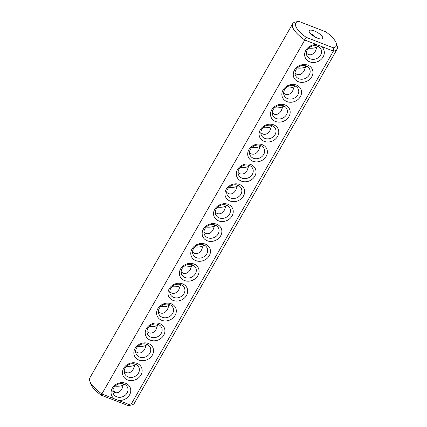 <?xml version="1.0" encoding="UTF-8"?>
<svg xmlns="http://www.w3.org/2000/svg" width="427" height="427" viewBox="0 0 427 427"><rect width="100%" height="100%" fill="white"/><g stroke="black" fill="none" stroke-linecap="round" stroke-linejoin="round"><path stroke-width="0.64" d="M336.236 43.116L337.17 45.881A25.615 8.407 -150.2 0 1 337.106 49.212A25.615 8.407 -150.2 0 1 333.391 51.091L130.635 405.122L128.276 405.65L101.172 395.162A23.282 7.643 -150.2 0 1 90.764 383.884L89.83 381.119A25.615 8.407 -150.2 0 1 89.894 377.788L292.655 23.752A25.615 8.407 -150.2 0 1 295.489 22.012L298.345 21.419A23.282 7.643 -150.2 0 1 298.724 21.35L325.828 31.838A23.282 7.643 -150.2 0 1 336.236 43.116A23.282 7.643 -150.2 0 1 333.22 47.797L306.116 37.309A23.282 7.643 -150.2 0 1 298.345 21.419M337.106 49.212L134.345 403.248A25.615 8.407 -150.2 0 1 131.511 404.988A25.615 8.407 -150.2 0 1 130.635 405.122L114.265 398.786A10.088 8.647 -24.9 0 1 116.502 384.108A10.088 8.647 -24.9 0 1 130.721 389.611A10.088 8.647 -24.9 0 1 118.38 400.382M321.141 46.346L317.021 44.755A10.088 8.647 -24.9 0 0 305.337 51.256A10.088 8.647 -24.9 0 0 309.746 61.851A10.088 8.647 -24.9 0 0 322.486 57.896A10.088 8.647 -24.9 0 0 321.141 46.346L333.391 51.091L333.22 47.797M131.511 404.988L128.655 405.581A23.282 7.643 -150.2 0 1 128.276 405.65M114.265 398.786L102.01 394.046A25.615 8.407 -150.2 0 1 89.83 381.119M317.021 44.755L304.771 40.01L101.172 395.162M150.341 340.18A10.088 8.647 -24.9 0 1 149.968 324.883A10.088 8.647 -24.9 0 1 164.929 330.669A10.088 8.647 -24.9 0 1 150.341 340.18M173.116 300.421A10.088 8.647 -24.9 0 1 172.738 285.119A10.088 8.647 -24.9 0 1 187.699 290.91A10.088 8.647 -24.9 0 1 173.116 300.421M195.886 260.657A10.088 8.647 -24.9 0 1 195.513 245.36A10.088 8.647 -24.9 0 1 210.468 251.151A10.088 8.647 -24.9 0 1 195.886 260.657M127.572 379.945A10.088 8.647 -24.9 0 1 127.198 364.642A10.088 8.647 -24.9 0 1 142.154 370.433A10.088 8.647 -24.9 0 1 127.572 379.945M138.956 360.062A10.088 8.647 -24.9 0 1 138.583 344.76A10.088 8.647 -24.9 0 1 153.544 350.551A10.088 8.647 -24.9 0 1 138.956 360.062M161.726 320.303A10.088 8.647 -24.9 0 1 161.353 305.001A10.088 8.647 -24.9 0 1 176.314 310.792A10.088 8.647 -24.9 0 1 161.726 320.303M184.501 280.539A10.088 8.647 -24.9 0 1 184.128 265.242A10.088 8.647 -24.9 0 1 199.083 271.028A10.088 8.647 -24.9 0 1 184.501 280.539M207.271 240.78A10.088 8.647 -24.9 0 1 206.898 225.477A10.088 8.647 -24.9 0 1 221.859 231.269A10.088 8.647 -24.9 0 1 207.271 240.78M218.656 220.898A10.088 8.647 -24.9 0 1 218.282 205.595A10.088 8.647 -24.9 0 1 233.243 211.386A10.088 8.647 -24.9 0 1 218.656 220.898M275.586 121.492A10.088 8.647 -24.9 0 1 275.212 106.195A10.088 8.647 -24.9 0 1 290.173 111.986A10.088 8.647 -24.9 0 1 275.586 121.492M298.356 81.733A10.088 8.647 -24.9 0 1 297.982 66.431A10.088 8.647 -24.9 0 1 312.943 72.222A10.088 8.647 -24.9 0 1 298.356 81.733M230.041 201.016A10.088 8.647 -24.9 0 1 229.667 185.718A10.088 8.647 -24.9 0 1 244.628 191.504A10.088 8.647 -24.9 0 1 230.041 201.016M241.431 181.139A10.088 8.647 -24.9 0 1 241.052 165.836A10.088 8.647 -24.9 0 1 256.013 171.627A10.088 8.647 -24.9 0 1 241.431 181.139M252.816 161.257A10.088 8.647 -24.9 0 1 252.437 145.954A10.088 8.647 -24.9 0 1 267.398 151.745A10.088 8.647 -24.9 0 1 252.816 161.257M264.201 141.374A10.088 8.647 -24.9 0 1 263.827 126.077A10.088 8.647 -24.9 0 1 278.783 131.863A10.088 8.647 -24.9 0 1 264.201 141.374M286.971 101.615A10.088 8.647 -24.9 0 1 286.597 86.313A10.088 8.647 -24.9 0 1 301.558 92.104A10.088 8.647 -24.9 0 1 286.971 101.615M314.16 35.772A7.761 6.651 -24.9 0 1 314.117 36.439M306.116 37.309L304.771 40.01A25.615 8.407 -150.2 0 1 292.655 23.752M309.329 32.004A7.761 2.546 -150.2 0 1 309.239 30.717A7.761 2.546 -150.2 0 1 317.24 32.361A7.761 2.546 -150.2 0 1 322.705 38.43A7.761 2.546 -150.2 0 1 316.183 37.565A7.761 2.546 -150.2 0 1 309.329 32.004M112.883 390.561A7.761 2.546 -150.2 0 1 115.856 392.76M310.333 58.857A7.761 6.651 -24.9 0 1 306.933 55.756A7.761 6.651 -24.9 0 1 311.182 46.458A7.761 6.651 -24.9 0 1 321.019 49.233A7.761 6.651 -24.9 0 1 318.99 57.069A7.761 6.651 -24.9 0 1 310.333 58.857M116.774 396.827A7.761 6.651 -24.9 0 1 113.374 393.726A7.761 6.651 -24.9 0 1 117.622 384.428A7.761 6.651 -24.9 0 1 127.459 387.204A7.761 6.651 -24.9 0 1 125.437 395.039A7.761 6.651 -24.9 0 1 116.774 396.827M150.934 337.186A7.761 6.651 -24.9 0 1 147.534 334.085A7.761 6.651 -24.9 0 1 151.777 324.787A7.761 6.651 -24.9 0 1 161.619 327.562A7.761 6.651 -24.9 0 1 159.591 335.398A7.761 6.651 -24.9 0 1 150.934 337.186M173.704 297.422A7.761 6.651 -24.9 0 1 170.304 294.326A7.761 6.651 -24.9 0 1 174.552 285.028A7.761 6.651 -24.9 0 1 184.389 287.798A7.761 6.651 -24.9 0 1 182.366 295.639A7.761 6.651 -24.9 0 1 173.704 297.422M196.473 257.662A7.761 6.651 -24.9 0 1 193.079 254.561A7.761 6.651 -24.9 0 1 197.322 245.263A7.761 6.651 -24.9 0 1 207.159 248.039A7.761 6.651 -24.9 0 1 205.136 255.874A7.761 6.651 -24.9 0 1 196.473 257.662M128.159 376.945A7.761 6.651 -24.9 0 1 124.764 373.849A7.761 6.651 -24.9 0 1 129.007 364.546A7.761 6.651 -24.9 0 1 138.844 367.321A7.761 6.651 -24.9 0 1 136.821 375.157A7.761 6.651 -24.9 0 1 128.159 376.945M139.544 357.068A7.761 6.651 -24.9 0 1 136.149 353.967A7.761 6.651 -24.9 0 1 140.392 344.669A7.761 6.651 -24.9 0 1 150.229 347.439A7.761 6.651 -24.9 0 1 148.206 355.28A7.761 6.651 -24.9 0 1 139.544 357.068M162.319 317.304A7.761 6.651 -24.9 0 1 158.919 314.208A7.761 6.651 -24.9 0 1 163.162 304.905A7.761 6.651 -24.9 0 1 173.004 307.68A7.761 6.651 -24.9 0 1 170.976 315.516A7.761 6.651 -24.9 0 1 162.319 317.304M185.088 277.545A7.761 6.651 -24.9 0 1 181.688 274.444A7.761 6.651 -24.9 0 1 185.937 265.146A7.761 6.651 -24.9 0 1 195.774 267.916A7.761 6.651 -24.9 0 1 193.751 275.757A7.761 6.651 -24.9 0 1 185.088 277.545M207.858 237.78A7.761 6.651 -24.9 0 1 204.464 234.685A7.761 6.651 -24.9 0 1 208.707 225.381A7.761 6.651 -24.9 0 1 218.544 228.157A7.761 6.651 -24.9 0 1 216.521 235.992A7.761 6.651 -24.9 0 1 207.858 237.78M219.248 217.903A7.761 6.651 -24.9 0 1 215.848 214.802A7.761 6.651 -24.9 0 1 220.092 205.504A7.761 6.651 -24.9 0 1 229.934 208.275A7.761 6.651 -24.9 0 1 227.906 216.115A7.761 6.651 -24.9 0 1 219.248 217.903M276.173 118.498A7.761 6.651 -24.9 0 1 272.778 115.397A7.761 6.651 -24.9 0 1 277.022 106.099A7.761 6.651 -24.9 0 1 286.859 108.874A7.761 6.651 -24.9 0 1 284.836 116.71A7.761 6.651 -24.9 0 1 276.173 118.498M298.948 78.739A7.761 6.651 -24.9 0 1 295.548 75.638A7.761 6.651 -24.9 0 1 299.791 66.34A7.761 6.651 -24.9 0 1 309.634 69.11A7.761 6.651 -24.9 0 1 307.605 76.951A7.761 6.651 -24.9 0 1 298.948 78.739M230.633 198.021A7.761 6.651 -24.9 0 1 227.233 194.92A7.761 6.651 -24.9 0 1 231.477 185.622A7.761 6.651 -24.9 0 1 241.319 188.398A7.761 6.651 -24.9 0 1 239.291 196.233A7.761 6.651 -24.9 0 1 230.633 198.021M242.018 178.139A7.761 6.651 -24.9 0 1 238.618 175.043A7.761 6.651 -24.9 0 1 242.867 165.74A7.761 6.651 -24.9 0 1 252.704 168.516A7.761 6.651 -24.9 0 1 250.681 176.351A7.761 6.651 -24.9 0 1 242.018 178.139M253.403 158.257A7.761 6.651 -24.9 0 1 250.003 155.161A7.761 6.651 -24.9 0 1 254.252 145.863A7.761 6.651 -24.9 0 1 264.089 148.633A7.761 6.651 -24.9 0 1 262.066 156.474A7.761 6.651 -24.9 0 1 253.403 158.257M264.788 138.38A7.761 6.651 -24.9 0 1 261.388 135.279A7.761 6.651 -24.9 0 1 265.637 125.981A7.761 6.651 -24.9 0 1 275.474 128.751A7.761 6.651 -24.9 0 1 273.451 136.592A7.761 6.651 -24.9 0 1 264.788 138.38M287.563 98.616A7.761 6.651 -24.9 0 1 284.163 95.52A7.761 6.651 -24.9 0 1 288.406 86.217A7.761 6.651 -24.9 0 1 298.249 88.992A7.761 6.651 -24.9 0 1 296.221 96.828A7.761 6.651 -24.9 0 1 287.563 98.616M315.265 37.096L312.244 34.523L311.144 34.24M318.051 46.313L316.925 47.087L317.101 45.956M306.399 53.258L308.315 54.501C311.107 55.387 313.493 54.234 315.484 51.043L316.925 47.087C314.747 48.118 312.014 48.464 308.726 48.139M112.84 391.228L114.756 392.477C117.548 393.363 119.939 392.21 121.925 389.013L123.542 383.926M124.492 384.284L123.366 385.058C121.188 386.088 118.455 386.44 115.167 386.109M135.877 364.407L134.751 365.176L134.927 364.044M124.225 371.351L126.146 372.595C128.933 373.481 131.324 372.328 133.309 369.136L134.751 365.176C132.573 366.206 129.84 366.558 126.552 366.233M147.262 344.525L146.135 345.294L146.312 344.162M135.61 351.469L137.531 352.713C140.318 353.599 142.709 352.446 144.694 349.254L146.135 345.294C143.963 346.324 141.23 346.676 137.937 346.35M158.647 324.643L157.52 325.417L157.702 324.285M147 331.587L148.916 332.83C151.702 333.717 154.094 332.564 156.085 329.372L157.52 325.417C155.348 326.447 152.615 326.794 149.322 326.468M170.031 304.766L168.911 305.535L169.087 304.403M158.385 311.705L160.301 312.954C163.093 313.84 165.479 312.687 167.469 309.495L168.911 305.535C166.733 306.565 164 306.917 160.707 306.586M181.422 284.884L180.295 285.652L180.472 284.521M169.77 291.828L171.686 293.071C174.478 293.957 176.863 292.805 178.854 289.613L180.295 285.652C178.118 286.682 175.385 287.035 172.097 286.709M192.807 265.002L191.68 265.775L191.856 264.644M181.155 271.946L183.071 273.189C185.862 274.075 188.254 272.922 190.239 269.731L191.68 265.775C189.503 266.8 186.77 267.153 183.482 266.827M204.191 245.119L203.065 245.893L203.241 244.762M192.54 252.063L194.456 253.312C197.247 254.198 199.639 253.046 201.624 249.848L203.065 245.893C200.887 246.923 198.155 247.276 194.867 246.945M215.576 225.242L214.45 226.011L214.626 224.88M203.925 232.187L205.846 233.43C208.632 234.316 211.023 233.163 213.009 229.972L214.45 226.011C212.278 227.041 209.545 227.394 206.252 227.068M226.961 205.36L225.835 206.129L226.016 204.997M215.315 212.304L217.231 213.548C220.017 214.434 222.408 213.281 224.399 210.089L225.835 206.129C223.663 207.159 220.93 207.511 217.637 207.186M238.346 185.478L237.225 186.252L237.401 185.121M226.7 192.422L228.616 193.666C231.407 194.552 233.793 193.399 235.784 190.207L237.225 186.252C235.047 187.282 232.315 187.629 229.021 187.304M249.736 165.601L248.61 166.37L248.786 165.238M238.085 172.54L240.001 173.789C242.792 174.675 245.178 173.522 247.169 170.33L248.61 166.37C246.432 167.4 243.7 167.752 240.412 167.421M261.121 145.719L259.995 146.488L260.171 145.356M249.469 152.663L251.386 153.907C254.177 154.793 256.563 153.64 258.554 150.448L259.995 146.488C257.817 147.518 255.084 147.87 251.797 147.545M272.506 125.837L271.38 126.611L271.556 125.479M260.854 132.781L262.77 134.025C265.562 134.911 267.953 133.758 269.939 130.566L271.38 126.611C269.202 127.636 266.469 127.988 263.181 127.662M283.891 105.955L282.765 106.729L282.941 105.597M272.239 112.899L274.161 114.148C276.947 115.034 279.338 113.881 281.324 110.684L282.765 106.729C280.592 107.759 277.854 108.111 274.566 107.78M295.276 86.078L294.15 86.846L294.331 85.715M283.629 93.022L285.546 94.266C288.332 95.152 290.723 93.999 292.714 90.807L294.15 86.846C291.977 87.877 289.244 88.229 285.951 87.903M306.661 66.196L305.535 66.964L305.716 65.833M295.014 73.14L296.93 74.383C299.722 75.269 302.108 74.117 304.099 70.925L305.535 66.964C303.362 67.994 300.629 68.347 297.336 68.021"/></g></svg>
